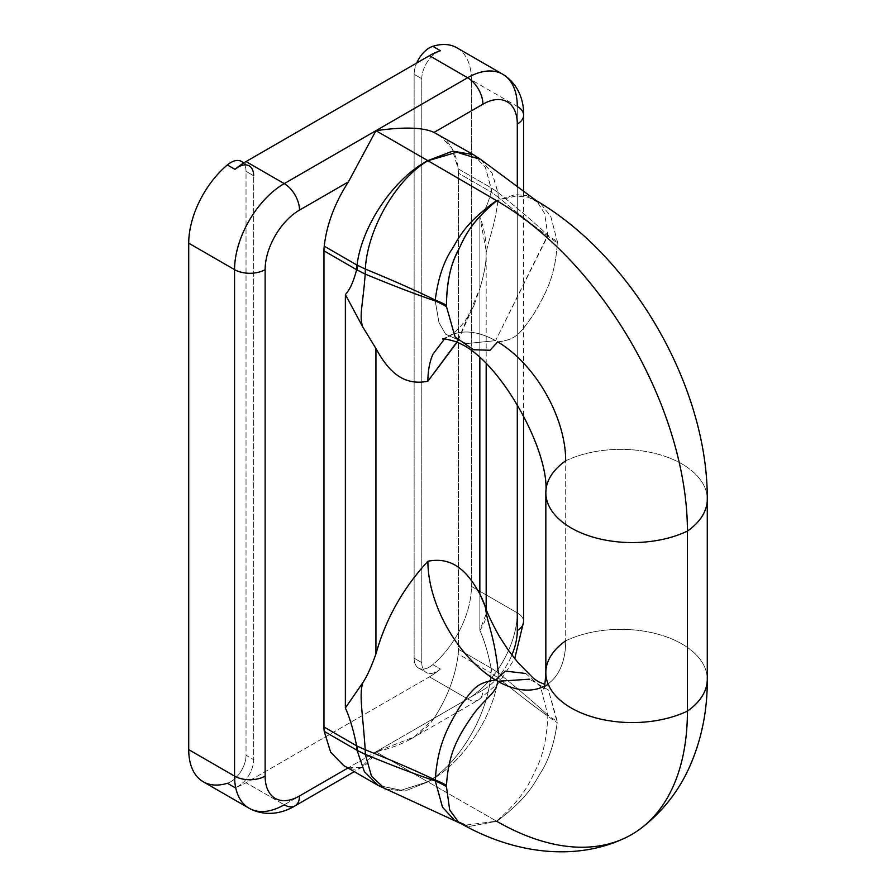 <?xml version="1.0" encoding="UTF-8"?>
<svg xmlns="http://www.w3.org/2000/svg" width="896" height="896" viewBox="0 0 896 896"><rect width="100%" height="100%" fill="white"/><g stroke="black" fill="none" stroke-linecap="round" stroke-linejoin="round"><path stroke-width="0.67" stroke-dasharray="4.48 3.36" d="M347.95 767.995L343.605 765.486M517.294 404.309L517.294 186.749L517.294 404.309M434 132.44C447.608 137.816 455.672 149.934 458.203 168.818A43.221 24.954 -60 0 1 458.45 173.197L458.45 649.331A43.221 24.954 -60 0 1 458.203 654.002C455.672 675.797 447.608 697.234 434 718.323L482.91 690.077A48.63 28.078 120 0 0 511.885 655.032A48.63 28.078 120 0 1 482.91 690.077A21.616 12.477 60 0 1 478.43 699.978A21.616 12.477 60 0 1 467.622 698.902L375.928 751.845L427.795 781.794C459.682 763.101 488.499 713.843 491.03 672.986L490.851 672.851A43.221 24.954 120 0 0 491.098 668.17L458.45 649.331L458.45 173.197L491.098 192.046C488.107 203.84 484.355 212.128 479.853 216.91L479.853 630.314L486.181 613.805L484.87 605.696M458.024 340.525L474.88 302.971L479.853 288.512C483.974 274.725 486.058 263.838 486.069 255.842C486.058 263.838 483.974 274.725 479.853 288.512L479.853 357.93L479.853 288.512L457.206 342.059M438.939 134.747L451.808 148.075L458.203 168.818L491.03 187.757A43.221 27.451 -64.2 0 1 491.658 192.405L498.322 197.243C494.715 230.25 487.178 240.766 486.069 255.842L486.181 250.936L479.853 216.91L479.853 630.314C484.355 640.304 488.107 652.926 491.098 668.17L458.45 649.331A43.221 24.954 -60 0 1 458.203 654.002L490.851 672.851L458.203 654.002C455.672 675.797 447.608 697.234 434 718.323C423.315 734.227 403.962 745.405 375.928 751.845L414.277 736.915L434 718.323L482.91 690.077A21.616 12.477 -120 0 1 478.43 699.978A21.616 12.477 -120 0 1 467.622 698.902L429.419 676.85L246.03 782.723L284.234 804.787L467.622 698.902A70.246 40.555 120 0 0 517.294 612.875L471.442 586.41A70.246 40.555 -60 0 1 432.813 664.63L440.451 669.043A21.616 12.477 -60 0 1 421.781 662.614L421.781 78.725A21.616 12.477 -60 0 1 440.261 50.803M343.493 765.419L348.421 767.726C357.773 772.072 366.934 766.786 375.928 751.845L284.234 804.787L246.03 782.723A70.246 40.555 -60 0 1 234.987 787.662A21.616 12.477 120 0 0 253.669 759.674L253.669 175.784L253.669 759.674A21.616 12.477 -60 0 1 235.189 787.606A70.246 40.555 120 0 0 246.03 782.723L429.419 676.85A70.246 40.555 120 0 0 440.451 669.043A70.246 40.555 -60 0 1 429.419 676.85L467.622 698.902A70.246 40.555 -60 0 0 517.294 612.875L471.442 586.41L471.442 79.946A70.246 40.555 120 0 0 432.813 46.323M440.451 50.736A21.616 12.477 120 0 0 421.781 78.725L414.131 74.323A21.616 12.477 -60 0 1 416.718 63.011A21.616 12.477 120 0 0 414.131 74.323L414.131 658.202A21.616 12.477 120 0 0 432.813 664.63A21.616 12.477 -60 0 1 418.611 668.102A21.616 12.477 -60 0 1 414.131 658.202L421.781 662.614A21.616 12.477 120 0 0 426.25 672.515A21.616 12.477 120 0 0 440.451 669.043L432.813 664.63A70.246 40.555 120 0 0 471.442 586.41L471.442 79.946L517.294 106.411L517.294 612.875A21.616 12.477 180 0 1 523.622 621.701A21.616 12.477 0 0 0 517.294 612.875L517.294 106.411A21.616 12.477 180 0 1 523.622 115.237M241.55 161.482A21.616 12.477 -60 0 1 246.03 171.371L253.669 175.784L246.03 171.371L246.03 755.261L253.669 759.674L246.03 755.261A21.616 12.477 -60 0 1 227.349 783.25A21.616 12.477 120 0 0 246.03 755.261L246.03 171.371A21.616 12.477 120 0 0 243.488 163.094M253.669 175.784A21.616 12.477 120 0 0 249.189 165.894L243.902 162.837M456.893 47.79A70.246 40.555 -60 0 1 471.442 79.946L517.294 106.411A70.246 40.555 -60 0 0 502.746 74.256M421.781 662.614L414.131 658.202L414.131 74.323L421.781 78.725L421.781 662.614M442.613 339.024L448.045 336.605L444.472 339.013L451.976 334.656C464.587 329.706 479.136 331.699 495.6 340.648L547.792 235.95C536.077 227.741 519.59 214.838 498.322 197.243L491.098 192.046A43.221 24.954 120 0 0 490.851 187.667L458.203 168.818A43.221 24.954 -60 0 1 458.45 173.197L491.098 192.046A43.221 24.954 120 0 0 490.851 187.667L485.43 167.429L473.424 154.661L452.67 151.155L427.795 160.619M480.738 159.477L492.128 173.219L497.784 192.282A43.221 30.733 -54.7 0 1 498.322 197.254C494.715 230.25 487.178 240.766 486.069 255.842C486.562 241.651 484.49 228.682 479.853 216.91C484.355 212.128 488.107 203.84 491.098 192.046M427.974 160.731L456.758 152.242L480.693 159.443L492.117 173.186L498.019 192.483C519.467 209.922 536.066 224.112 547.803 235.066L544.611 213.45L537.186 201.712L526.478 195.541L515.267 194.589L496.552 200.626L515.267 194.589L526.478 195.541L537.186 201.712L544.611 213.45L547.803 235.066L495.6 340.648L466.491 343.571L445.648 334.219L438.984 322.594L435.232 300.944L438.984 322.594L445.648 334.219L466.491 343.571L495.6 340.648C479.136 331.699 464.587 329.706 451.976 334.656L448.045 336.605M545.843 492.654A86.453 49.907 180 0 1 565.701 460.824A97.642 56.37 -120 0 0 497.717 341.869C516.701 339.394 519.624 334.376 534.744 312.558C547.299 290.595 555.509 274.523 557.278 242.693C555.341 276.528 546.056 293.832 531.754 317.15C519.019 334.645 515.402 339.842 497.717 341.869L490.045 350.269L473.502 349.72M496.754 200.749L516.107 195.944L528.36 197.277L540.814 203.795L550.838 216.608L557.234 241.315L550.838 216.608L540.814 203.795L528.36 197.277L516.107 195.944L496.754 200.749M565.701 460.824A86.453 49.907 180 0 1 657.63 454.104A86.453 49.907 180 0 1 707.28 499.274A86.453 49.907 0 0 0 657.63 454.104A86.453 49.907 0 0 0 565.701 460.824L565.701 640.819L565.701 460.824M545.843 672.65A86.453 49.907 180 0 1 565.701 640.819A86.453 49.907 180 0 1 657.63 634.099A86.453 49.907 180 0 1 707.28 679.269A86.453 49.907 0 0 0 657.63 634.099A86.453 49.907 0 0 0 565.701 640.819A97.642 56.37 60 0 1 542.125 687.21L549.226 685.53L544.846 684.421M348.421 767.726L361.032 767.659L375.928 751.845L427.795 781.794L401.139 790.227L378.224 785.467L401.128 790.227L427.795 781.794C459.682 763.101 488.499 713.843 491.03 672.986L498.019 677.802C519.467 695.128 536.066 707.851 547.803 715.96A86.453 50.266 1.5 0 0 557.234 722.624C554.456 742.358 549.304 758.498 541.778 771.03C535.114 781.01 530.118 796.41 496.754 821.296C530.118 796.41 535.114 781.01 541.778 771.03C549.304 758.498 554.456 742.358 557.234 722.624L548.419 689.998L529.581 679.202L548.419 689.998L557.278 721.302A86.453 49.246 178.6 0 1 547.792 715.042L547.803 715.96C546.941 737.206 543.234 754.499 536.715 767.827C531.07 778.288 527.038 794.64 496.552 821.173L427.974 781.894C461.63 764.434 493.92 716.43 498.019 677.802C519.467 695.128 536.066 707.851 547.803 715.96C546.941 737.206 543.234 754.499 536.715 767.827C531.07 778.288 527.038 794.64 496.552 821.173L466.558 825.003L454.082 819.795L466.558 825.003L496.552 821.173L427.974 781.894L404.936 791.056L385.112 788.995L371.47 776.138L365.333 754.41L365.21 749.762M498.019 677.802L497.784 677.634A43.221 26.79 133 0 0 498.322 672.896C519.59 690.2 536.077 704.245 547.792 715.042C536.077 704.245 519.59 690.2 498.322 672.896A43.221 26.79 -47 0 1 497.784 677.634L491.03 672.986A43.221 22.848 125 0 0 491.658 668.472L498.322 672.896L498.019 677.802C493.92 716.43 461.63 764.434 427.974 781.894L404.925 791.056L385.101 788.995M525.638 673.456L540.568 686.627L547.792 715.042L540.568 686.627L525.638 673.456M496.754 821.296L468.731 826.504L458.091 821.531L468.731 826.504L496.754 821.296A269.774 155.758 60 0 0 622.272 839.261M544.488 686.067A97.642 56.37 -120 0 0 548.621 683.458A97.642 56.37 -120 0 0 565.701 640.819M295.042 805.851A21.616 12.477 60 0 1 284.234 804.787A70.246 40.555 -60 0 1 249.11 808.259M234.987 787.662L227.349 783.25A70.246 40.555 -60 0 1 203.269 781.794M365.21 274.098L365.333 269.08M491.658 192.405A43.221 27.451 115.8 0 0 491.03 187.757L497.784 192.282L491.03 187.757L485.419 167.406L473.368 154.638M498.322 197.254A43.221 30.733 125.3 0 0 497.784 192.282L498.322 197.243C519.59 214.838 536.077 227.741 547.792 235.95A86.453 50.557 1.5 0 0 557.278 242.693M498.019 192.483C519.467 209.922 536.066 224.112 547.803 235.066A86.453 49.538 178.6 0 0 557.234 241.315M491.098 668.17C488.107 652.926 484.355 640.304 479.853 630.314C484.49 624.042 486.562 617.781 486.069 611.531C487.178 622.07 494.715 637.213 498.322 672.896L491.658 668.472A43.221 22.848 -55 0 1 491.03 672.986L490.851 672.851A43.221 24.954 120 0 0 491.098 668.17L491.658 668.472M486.181 613.693L486.181 609.224M486.181 363.978L486.181 251.182M410.894 738.965L478.43 699.978L499.094 682.618L514.707 658.65M418.611 668.102L426.25 672.515M523.622 415.531L523.622 191.43M474.88 302.971C473.659 307.149 470.355 313.186 464.957 321.07C459.122 328.597 453.533 333.749 448.179 336.526M548.621 683.458L543.614 688.766M362.578 766.864L354.278 771.646"/><path stroke-width="1.34" d="M343.605 765.486L330.646 752.158L324.218 731.349A43.221 24.954 -60 0 1 323.971 726.97L323.971 250.846A43.221 24.954 -60 0 1 324.218 246.165C326.749 224.381 334.813 202.933 348.421 181.854L299.522 210.09A48.63 28.078 120 0 0 265.126 269.64L265.126 776.104A48.63 28.078 120 0 0 299.522 795.962L347.95 767.995M517.294 630.526L517.294 404.309L517.294 630.526A21.616 12.477 0 0 0 523.622 621.701A21.616 12.477 180 0 1 517.294 630.526A48.63 28.078 120 0 1 511.885 655.032A48.63 28.078 120 0 0 517.294 630.526M523.622 191.43L523.622 115.237A21.616 12.477 0 0 0 517.294 106.411A70.246 40.555 120 0 0 502.746 74.256A70.246 40.555 120 0 0 467.622 77.739A21.616 12.477 60 0 1 482.91 104.205A48.63 28.078 120 0 1 517.294 124.062A21.616 12.477 0 0 0 523.622 115.237A21.616 12.477 180 0 1 517.294 124.062L517.294 186.749L517.294 124.062A48.63 28.078 120 0 0 482.91 104.205L434 132.44C423.315 127.322 403.962 126.739 375.928 130.682L467.622 77.739L429.419 55.675L246.03 161.56A70.246 40.555 120 0 0 234.987 169.366A21.616 12.477 -60 0 1 253.669 175.784M542.158 687.198L542.125 687.21A97.642 56.37 60 0 1 497.717 681.285C496.261 693.325 487.502 695.856 473.614 713.91C458.405 735.885 448.504 752.304 446.488 785.266A86.453 48.429 -0.6 0 0 435.232 780.035C416.192 770.862 392.851 760.771 365.21 749.762C362.578 710.976 358.994 695.542 362.802 682.696L345.363 707.963L345.363 294.56C349.821 289.845 353.573 281.557 356.619 269.696L323.971 250.846L323.971 726.97L356.619 745.819C353.573 730.453 349.821 717.83 345.363 707.963L345.363 294.56L362.802 327.006L375.928 348.51L375.928 654.002C371.134 667.307 366.755 676.872 362.802 682.696L345.363 707.963C349.821 717.83 353.573 730.453 356.619 745.819L357.179 746.11A43.221 22.232 123.8 0 0 357.056 750.333L364.336 771.613L378.213 785.467L364.336 771.624L357.056 750.333L365.333 754.41C392.862 765.755 416.17 774.603 435.254 780.942L435.232 780.035C437.573 746.525 446.242 729.411 460.062 706.384C473.894 688.05 476.504 682.819 495.6 680.053L505.243 671.082L525.638 673.456L505.243 671.082L495.6 680.053L497.717 681.285L529.581 679.202L497.717 681.285L495.6 680.053C476.504 682.819 473.894 688.05 460.062 706.384C446.242 729.411 437.573 746.525 435.232 780.035C416.192 770.862 392.851 760.771 365.21 749.762C362.578 710.976 358.994 695.542 362.802 682.696C366.755 676.872 371.134 667.307 375.928 654.002C385.526 619.349 402.853 588.437 427.885 561.254C454.406 555.99 468.765 573.978 479.853 594.003L479.853 357.93L479.853 594.003C468.765 573.978 454.406 555.99 427.885 561.254C427.907 571.648 429.598 582.635 432.97 594.205C437.203 608.563 443.542 622.384 451.976 635.678C464.587 655.189 479.136 669.984 495.6 680.053C479.136 669.984 464.587 655.189 451.976 635.678C443.542 622.384 437.203 608.563 432.97 594.205C429.598 582.635 427.907 571.648 427.885 561.254C402.853 588.437 385.526 619.349 375.928 654.002L375.928 348.51C387.016 368.536 401.363 386.534 427.885 381.259C401.363 386.534 387.016 368.536 375.928 348.51L362.802 327.006C358.994 315.28 362.578 308.134 365.21 274.098L357.179 270.043A43.221 26.858 -65.4 0 1 357.056 265.104C361.816 225.523 394.106 178.27 427.795 160.619L375.928 130.682L467.622 77.739L429.419 55.675L246.03 161.56L284.234 183.613A70.246 40.555 120 0 0 234.562 269.64L188.72 243.174L188.72 749.638A70.246 40.555 120 0 0 227.349 783.25L234.987 787.662M457.206 342.059L427.885 381.259C427.907 370.888 429.598 361.861 432.97 354.178L444.472 339.013L432.97 354.178C429.598 361.861 427.907 370.888 427.885 381.259L458.024 340.525M498.322 672.896C494.715 637.213 487.178 622.07 486.069 611.531C486.058 608.059 483.974 602.213 479.853 594.003L484.87 605.696M440.261 50.803A70.246 40.555 120 0 0 429.419 55.675A70.246 40.555 -60 0 1 440.451 50.736L432.813 46.323A21.616 12.477 120 0 0 416.718 63.011A21.616 12.477 -60 0 1 432.813 46.323A70.246 40.555 -60 0 1 456.893 47.79L502.746 74.256C519.982 85.03 523.97 103.141 523.622 115.237M243.488 163.094A21.616 12.477 120 0 0 227.349 164.954A70.246 40.555 120 0 0 188.72 243.174A70.246 40.555 -60 0 1 227.349 164.954A21.616 12.477 -60 0 1 241.55 161.482L243.902 162.837M249.189 165.894A21.616 12.477 120 0 0 234.987 169.366L227.349 164.954L234.987 169.366A70.246 40.555 -60 0 1 246.03 161.56L284.234 183.613L375.928 130.682C403.962 126.739 423.315 127.322 434 132.44L473.536 154.728M432.813 46.323L440.451 50.736M434 132.44L482.91 104.205A21.616 12.477 -120 0 0 467.622 77.739A70.246 40.555 -60 0 1 502.746 74.256M473.502 349.72L455.067 336.941L446.488 306.667L455.067 336.941L473.502 349.72L490.045 350.269L497.717 341.869A97.642 56.37 60 0 1 565.701 460.824A86.453 49.907 0 0 0 545.843 492.654A86.453 49.907 0 0 0 595.493 537.824A86.453 49.907 0 0 0 687.422 531.104A269.774 155.758 -120 0 0 496.754 200.749L427.974 160.731L456.792 152.242L480.738 159.477M249.11 808.259A70.246 40.555 120 0 0 284.234 804.787A21.616 12.477 -120 0 0 295.042 805.851C284.413 812.381 266.739 817.701 249.11 808.259L203.269 781.794A70.246 40.555 -60 0 1 188.72 749.638L234.562 776.104A70.246 40.555 120 0 0 249.11 808.259A70.246 40.555 -60 0 1 234.562 776.104L234.562 269.64A70.246 40.555 -60 0 1 284.234 183.613L375.928 130.682L348.421 181.854C334.813 202.933 326.749 224.381 324.218 246.165L356.866 265.014A43.221 24.954 120 0 0 356.619 269.696L365.21 274.098C392.851 285.533 416.192 294.482 435.232 300.944L435.254 300.048A86.453 48.44 179.6 0 1 446.443 305.278L446.488 306.667L446.443 305.278C446.656 284.323 449.971 267.31 456.4 254.24C462.582 242.816 465.562 226.677 496.754 200.749C467.499 224.65 463.098 241.416 457.498 251.765C450.498 264.992 446.824 282.834 446.443 305.278A86.453 48.44 -0.4 0 0 435.254 300.048C437.797 280.022 442.938 263.749 450.677 251.216C457.946 240.531 462.414 224.851 496.552 200.626L427.974 160.731C396.133 179.234 367.349 229.286 365.333 269.08C392.862 280.381 416.17 290.707 435.254 300.048C437.797 280.022 442.938 263.749 450.677 251.216C457.946 240.531 462.414 224.851 496.552 200.626L496.754 200.749A269.774 155.758 60 0 1 687.422 531.104A86.453 49.907 0 0 0 707.28 499.274A86.453 49.907 180 0 1 687.422 531.104A86.453 49.907 180 0 1 595.493 537.824A86.453 49.907 180 0 1 545.843 492.654C549.618 452.166 503.63 367.181 463.87 345.43M687.422 531.104L687.422 711.099A86.453 49.907 180 0 1 595.493 717.819A86.453 49.907 180 0 1 545.843 672.65A86.453 49.907 0 0 0 595.493 717.819A86.453 49.907 0 0 0 687.422 711.099L687.422 531.104M496.754 821.296A269.774 155.758 -120 0 0 640.237 828.89C661.282 812.952 677.398 792.994 688.587 769.026C701.266 741.272 707.493 711.346 707.28 679.269A86.453 49.907 180 0 1 687.422 711.099A86.453 49.907 0 0 0 707.28 679.269L707.28 499.274C707.896 387.755 633.091 257.219 536.536 200.805L480.715 159.466M640.237 828.89A269.774 155.758 -120 0 0 687.422 711.099A269.774 155.758 60 0 1 622.272 839.261C576.005 860.138 516.376 854.952 461.496 823.85L378.078 785.389M365.21 749.762L357.179 746.11L365.21 749.762L365.333 754.41C392.862 765.755 416.17 774.603 435.254 780.942L435.232 780.035A86.453 48.429 179.4 0 1 446.488 785.266L446.443 786.598A86.453 51.363 0.4 0 0 435.254 780.942A86.453 51.363 -179.6 0 1 446.443 786.598L446.488 785.266C448.504 752.304 458.405 735.885 473.614 713.91C487.502 695.856 496.261 693.325 497.717 681.285A97.642 56.37 -120 0 0 544.488 686.067M458.091 821.531L449.702 809.995L446.443 786.598L449.702 809.995L458.091 821.531M565.701 640.819A86.453 49.907 0 0 0 545.843 672.65L545.843 492.654M454.082 819.795L442.512 807.195L435.254 780.942L442.512 807.195L454.082 819.795M385.112 788.995L371.482 776.138L365.333 754.41L357.056 750.333A43.221 22.232 -56.2 0 1 357.179 746.11L356.619 745.819A43.221 24.954 120 0 0 356.866 750.198L324.218 731.349L330.613 752.091L343.493 765.419L378.09 785.4M356.866 750.198L324.218 731.349A43.221 24.954 -60 0 1 323.971 726.97L356.619 745.819A43.221 24.954 120 0 0 356.866 750.198M365.333 269.08L365.21 274.098C392.851 285.533 416.192 294.482 435.232 300.944A86.453 51.363 -179.3 0 1 446.488 306.667A86.453 51.363 0.7 0 0 435.232 300.944L435.254 300.048C416.17 290.707 392.862 280.381 365.333 269.08L356.866 265.014A43.221 24.954 120 0 0 356.619 269.696L323.971 250.846A43.221 24.954 -60 0 1 324.218 246.165L356.866 265.014L365.333 269.08C367.349 229.286 396.133 179.234 427.974 160.731L375.928 130.682L348.421 181.854L299.522 210.09A21.616 12.477 -120 0 0 284.234 183.613A21.616 12.477 60 0 1 299.522 210.09A48.63 28.078 120 0 0 265.126 269.64A21.616 12.477 180 0 1 234.562 269.64A21.616 12.477 0 0 0 265.126 269.64L265.126 776.104A21.616 12.477 180 0 1 234.562 776.104L234.562 269.64L188.72 243.174L188.72 749.638L234.562 776.104A21.616 12.477 0 0 0 265.126 776.104A48.63 28.078 120 0 0 299.522 795.962A21.616 12.477 60 0 1 295.042 805.851A21.616 12.477 -120 0 0 299.522 795.962L346.752 768.69M473.368 154.638L452.637 151.155L427.795 160.619C394.106 178.27 361.816 225.523 357.056 265.104A43.221 26.858 114.6 0 0 357.179 270.043L356.619 269.696C353.573 281.557 349.821 289.845 345.363 294.56L362.802 327.006C358.994 315.28 362.578 308.134 365.21 274.098M557.278 242.693L557.234 241.315M486.181 609.224L486.181 363.978M514.707 658.65L523.622 621.701L523.622 415.531M544.846 684.421L538.642 681.811L533.646 678.507L517.966 662.592L508.245 650.093L499.296 636.328C491.411 622.149 486.472 611.52 484.478 604.475M543.614 688.766C544.387 688.946 545.126 683.581 545.843 672.65M354.278 771.646L295.042 805.851M473.48 154.694L480.67 159.432M463.87 345.442L456.792 341.902C447.294 339.237 442.568 338.274 442.613 339.024"/></g></svg>
